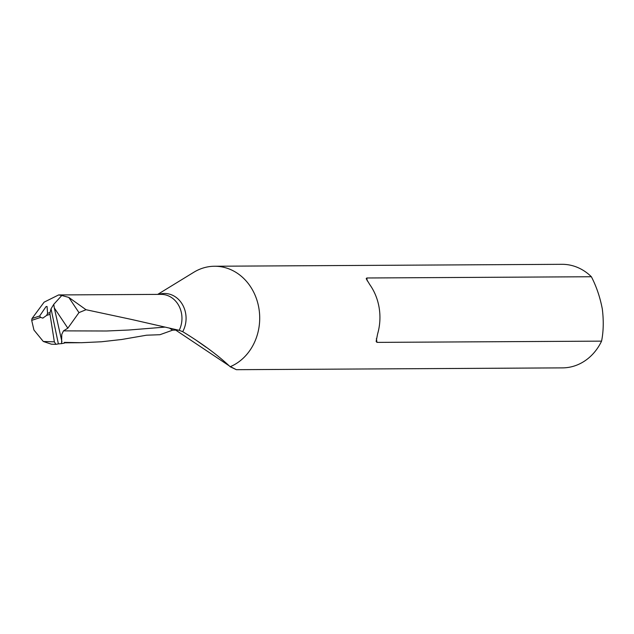 <?xml version="1.0" encoding="UTF-8"?>
<svg xmlns="http://www.w3.org/2000/svg" width="634" height="634" viewBox="0 0 634 634"><rect width="100%" height="100%" fill="white"/><g stroke="black" fill="none" stroke-linecap="round" stroke-linejoin="round"><path stroke-width="0.95" d="M158.762 294.382A24.829 21.508 89.7 0 1 181.839 303.535A24.829 21.508 89.7 0 1 182.703 331.685L179.184 330.322L131.634 319.473L86.018 309.717L78.965 312.617L67.838 328.19L63.471 330.869L61.775 334.395L61.577 343.62L64.375 343.105L64.335 342.392L81.469 342.709L101.408 341.774L121.657 339.499L146.541 335.204L159.927 334.712L172.654 330.156L169.587 328.198M55.697 344.333L51.457 344.199L43.302 341.48L33.935 330.021L31.7 320.368L32.009 318.53L39.657 315.986L46.028 306.626L47.043 306.444L47.59 313.354L50.031 312.546L51.045 308.821L53.771 304.32L61.791 295.499L68.805 297.417L78.965 312.617M32.009 318.53L44.111 302.164L58.629 294.937L61.791 295.499M86.018 309.717L68.805 297.417M51.045 308.821L58.376 343.89L61.577 343.62M67.838 328.19L54.294 307.926L53.771 304.32M54.294 307.926L61.942 341.71M50.031 312.546L49.999 314.29L46.623 315.407L47.59 313.354M182.703 331.685L182.893 331.788C202.246 343.588 217.993 355.238 230.158 366.729L236.347 369.685L231.347 367.118M229.294 365.881L175.269 329.807M206.383 347.424L196.595 340.545M178.978 330.274L176.315 329.942M591.371 276.741L366.777 277.985L366.206 278.706L369.788 284.611A51.782 44.848 89.7 0 1 377.602 333.944L376.136 341.433L376.976 342.384L601.571 341.14C603.52 331.439 603.766 320.693 602.3 308.901C600.041 297.156 596.404 286.433 591.371 276.741A51.782 44.848 -90.3 0 0 562.001 264.315L214.577 266.24A51.782 44.848 -90.3 0 0 193.798 272.271L157.692 294.39M236.347 369.685L562.572 367.878A51.782 44.848 -90.3 0 0 601.571 341.14M51.457 344.199L55.887 344.341L54.358 341.837L49.999 314.29M39.657 315.986L40.631 317.396L31.7 320.368M46.623 315.407L42.85 318.117L40.631 317.396M58.376 343.89L55.887 344.341M230.158 366.729A51.782 44.848 -90.3 0 0 243.947 278.667A51.782 44.848 -90.3 0 0 214.577 266.24M63.471 330.869L106.48 331.003L128.861 330.021L164.84 327.12M179.184 330.322A23.949 20.74 -90.3 0 0 179.153 306.309A23.949 20.74 -90.3 0 0 161.091 294.374L58.629 294.937M366.777 277.985L367.229 280.87M376.382 338.619L376.976 342.384M43.302 341.48L54.358 341.837M64.359 342.804L79.67 342.725M172.662 330.156L176.791 330.068M204.061 345.768L199.219 342.368"/></g></svg>
